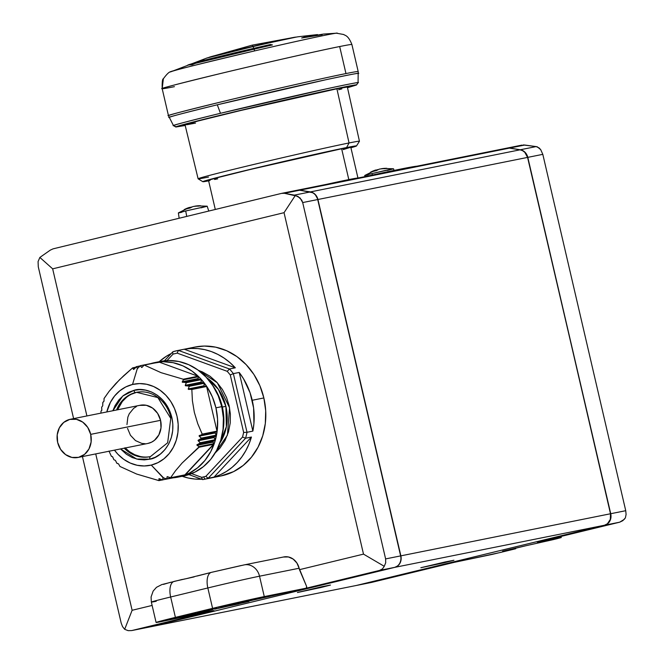 <?xml version="1.0" encoding="UTF-8"?>
<svg xmlns="http://www.w3.org/2000/svg" width="664" height="664" viewBox="0 0 664 664"><rect width="100%" height="100%" fill="white"/><g stroke="black" fill="none" stroke-linecap="round" stroke-linejoin="round"><path stroke-width="1" d="M202.395 479.491L201.715 477.333L191.556 473.631L201.715 477.333L205.848 476.329L203.79 476.876A2.432 1.187 76.4 0 0 205.508 479.01A65.744 57.386 -101.4 0 0 208.156 478.296L205.848 476.329L208.156 478.296L245.589 438.223L242.543 437.045L205.848 476.329L242.543 437.045L243.655 432.438L247.016 432.289L233.371 373.624L239.206 372.454A65.744 57.386 78.6 0 1 252.229 400.276L263.857 397.943A65.744 57.386 -101.4 0 0 195.141 347.031L177.67 350.534A65.744 57.386 78.6 0 1 178.392 350.401L184.235 349.222A65.744 57.386 78.6 0 1 235.322 367.806L229.478 368.985A65.744 57.386 78.6 0 1 233.371 373.624L230.275 374.944L243.655 432.438L230.275 374.944L227.254 371.334L229.478 368.985L178.392 350.401L177.18 353.123L227.254 371.334L177.18 353.123L173.047 354.119L172.582 352.509L173.072 351.688A65.744 57.386 78.6 0 1 177.67 350.534A65.744 57.386 -101.4 0 0 173.072 351.688L172.715 351.937M219.801 443.17L226.374 426.736L225.884 406.335L218.348 389.287L206.662 377.725A44.314 38.686 -101.4 0 1 225.884 406.335L222.357 407.04L225.884 406.335A44.314 38.686 -101.4 0 1 219.801 443.17M198.602 370.471L217.335 382.779L229.578 407.82L227.412 435.177L215.169 452.972L220.016 448.059L224.988 440.606L228.441 432.081L230.225 423.034L230.375 414.046L229.113 405.596L226.524 397.47L222.423 389.519L216.846 382.257L210.007 376.222L202.288 371.848L198.602 370.471M116.565 409.995A32.868 28.693 78.6 0 1 135.614 392.532A2.432 1.187 -103.6 0 1 133.896 390.39L139.482 389.643L145.482 390.133L151.591 392.017L157.426 395.321L162.589 399.877L166.805 405.355L169.901 411.365L171.851 417.498L172.806 423.881L172.698 430.67L171.345 437.501L168.739 443.942L164.987 449.569L160.364 454.068L155.218 457.255L149.898 459.156L144.312 459.903L138.311 459.422L132.202 457.529L126.376 454.226L120.533 448.93L136.66 459.048L149.898 459.156A2.432 1.187 -103.6 0 1 150.487 456.558A2.432 1.187 76.4 0 0 149.898 459.156C158.987 458.409 177.363 443.046 171.851 417.498C165.527 392.15 142.337 386.88 133.896 390.39A2.432 1.187 76.4 0 0 135.614 392.532A32.868 28.693 78.6 0 1 136.593 392.316A32.868 28.693 78.6 0 1 170.955 417.772M336.416 33.208A85.349 1.452 166.9 0 0 254.636 50.904A486.969 6.922 -103.1 0 0 254.055 49.169A73.048 1.245 -13.1 0 1 272.439 44.936L270.431 44.513A66.226 1.129 166.9 0 0 253.764 48.347A486.969 6.922 -103.1 0 0 253.084 46.588A47.717 0.813 -13.1 0 1 293.098 37.707A47.717 0.813 -13.1 0 1 298.319 36.744M298.352 36.744L317.077 34.628A66.226 1.129 166.9 0 0 311.839 35.516L307.822 35.881L301.655 37.997L322.148 34.752L318.106 35.018A73.048 1.245 -13.1 0 1 323.982 34.03L336.49 33.2L343.703 34.511C345.106 35.657 348.119 35.018 351.903 44.521A97.392 1.66 166.9 0 0 339.678 46.538A97.392 1.66 166.9 0 0 233.429 70.442A97.392 1.66 166.9 0 0 162.19 88.644A97.392 1.66 166.9 0 0 162.182 88.669C162.041 82.095 162.439 78.792 163.369 78.759L162.19 88.644C158.248 89.026 177.371 84.062 219.552 73.754C265.476 62.673 324.555 49.443 339.678 46.538A97.392 1.66 -13.1 0 1 351.903 44.521L358.195 71.563A97.392 1.66 -13.1 0 0 345.969 73.571L339.678 46.538L345.969 73.571C330.846 76.476 271.767 89.706 225.843 100.787C183.662 111.095 164.539 116.059 168.482 115.685A97.392 1.66 -13.1 0 1 168.482 115.685A97.392 1.66 -13.1 0 1 239.721 97.475A97.392 1.66 -13.1 0 1 345.969 73.571A97.392 1.66 166.9 0 1 358.186 71.587M295.231 37.167L252.171 45.152L209.782 57.054L231.188 51.535A44.637 0.764 166.9 0 1 252.984 46.364A44.637 0.764 166.9 0 1 296.011 37.126L252.984 46.364L252.171 45.152A486.969 6.922 76.9 0 1 252.984 46.364A44.637 0.764 166.9 0 0 231.188 51.535A44.637 0.764 166.9 0 0 209.069 57.353L209.06 57.37M159.177 361.706A65.744 57.386 78.6 0 1 171.188 353.555L166.44 356.211L159.177 361.706M248.942 601.459L214.762 609.178L248.917 601.36M221.934 406.791L222.282 406.725A53.568 46.762 -101.4 0 0 212.472 385.112L219.045 396.757L221.934 406.791M173.57 477.806L179.595 476.769L189.016 473.332L197.565 467.829L204.91 460.492L210.778 451.595L214.937 441.469L217.228 430.521L217.568 419.158L215.933 407.829L221.759 406.658A58.44 51.012 -101.4 0 0 160.671 361.399L154.853 362.569A58.44 51.012 78.6 0 1 215.933 407.829L212.397 396.956L207.093 386.963L200.221 378.239L192.054 371.11L182.89 365.856L173.096 362.685L163.037 361.697L150.645 363.631A58.44 51.012 78.6 0 1 154.853 362.569M155.525 362.76L155.525 362.76A0.49 0.423 -101.4 0 0 154.994 362.868M108.971 451.055L111.427 456.359L112.523 456.691L113.901 459.737L115.428 460.401L116.781 463.165L118.541 463.879L119.935 466.452L136.684 474.063L159.003 480.611L159.003 478.661L162.688 479.989L163.128 477.789L166.598 478.993L167.286 476.652L170.573 477.74L175.528 470.734L182.11 463.04L199.142 446.789L199.067 447.237L213.833 444.274A0.49 0.423 -101.4 0 0 213.949 443.809L199.142 446.789L196.876 444.971L200.304 442.83L200.055 443.378L214.928 440.39A0.49 0.423 -101.4 0 0 215.144 439.85L200.304 442.83L198.055 440.406L201.424 438.248L201.167 438.788L216.049 435.8A0.49 0.423 -101.4 0 0 216.248 435.269L201.424 438.248L199.084 435.974L202.254 434.306L197.748 423.682L194.336 412.361L192.402 400.757L191.838 389.477L188.194 389.17L189.298 386.149L204.138 383.319A0.49 0.423 -101.4 0 0 204.122 383.178L189.298 386.149L185.322 385.684L186.285 382.572L201.134 379.708A0.49 0.423 -101.4 0 0 201.117 379.592L186.285 382.572L182.26 382.149L183.43 379.791L198.32 376.803A0.49 0.423 -101.4 0 0 198.304 376.604L183.43 379.791L183.231 379.21L161.095 372.678L144.204 365.034L141.872 367.458L140.245 365.764L137.664 368.346L136.319 366.677L139.913 366.088L136.56 366.76L137.423 368.263L137.971 368.147L137.423 368.263L132.518 384.464L137.423 368.263M112.739 456.998L113.901 459.737L115.428 460.401L116.914 463.331L118.541 463.879L119.935 466.452L136.684 474.063L158.812 480.595M136.137 366.769L133.597 369.466L132.593 367.922L123.72 375.716L115.66 383.701L109.087 391.37L104.032 398.566L104.016 401.097L102.837 402.417L102.721 405.795L101.667 407.181L101.799 410.269L100.986 411.165L100.953 413.124L100.986 411.165L101.766 410.443M163.128 477.789L151.276 465.082A41.392 36.13 78.6 0 1 114.474 450.151L117.91 454.259L123.695 459.305L130.185 463.024L137.124 465.273L144.246 465.97L151.276 465.082L157.949 462.642L164.008 458.749L169.212 453.554L173.362 447.245L176.309 440.083L177.935 432.322L178.176 424.279L177.014 416.245L174.516 408.551L170.756 401.471L165.884 395.287L160.099 390.241L153.608 386.523L146.669 384.273L139.548 383.576L132.518 384.464L125.845 386.904L119.794 390.797L114.59 395.993L110.431 402.301L106.804 411.954A41.392 36.13 78.6 0 1 132.518 384.464A41.392 36.13 78.6 0 1 177.014 416.245A41.392 36.13 78.6 0 1 151.276 465.082L163.535 477.839L162.954 477.98L162.688 479.989L159.219 478.644M132.593 367.922L119.545 379.708L109.087 391.37L104.099 398.417L103.966 401.263L102.779 402.583L102.721 405.795L101.667 407.181L101.816 410.07M125.222 447.993A32.868 28.693 -101.4 0 0 150.014 456.666M137.572 392.117L136.593 392.316L157.858 397.57L170.772 418.386L167.643 442.78L150.487 456.558L149.533 456.766A32.868 28.693 78.6 0 1 124.234 448.192M78.003 457.471A19.48 17.007 78.6 0 1 57.644 442.382L60.59 449.337L65.603 454.624L71.919 457.438L78.584 457.347L84.569 454.367L88.976 448.947L91.126 441.925L90.694 434.364A19.48 17.007 78.6 0 1 78.003 457.471L147.881 443.436A19.48 17.007 -101.4 0 0 160.572 420.329A19.48 17.007 -101.4 0 0 140.212 405.248L70.334 419.274A19.48 17.007 78.6 0 1 90.694 434.364L160.572 420.329L90.694 434.364L87.748 427.409L82.734 422.121L76.418 419.316L69.753 419.407L63.769 422.387L59.362 427.799L57.212 434.82L57.644 442.382A19.48 17.007 78.6 0 1 70.334 419.274M212.14 610.905L202.968 613.229L156.198 622.392L212.588 608.357L254.627 598.629L306.262 588.155A1.461 0.714 -103.6 0 1 306.262 588.155L306.627 586.594A1.461 0.714 76.4 0 0 306.477 586.113A1.461 0.714 -103.6 0 1 306.627 586.594A1.461 0.714 -103.6 0 1 306.278 588.155L235.172 604.115L266.546 596.695L297.248 590.387L379.567 570.409L394.574 567.388L146.678 627.571L131.663 630.584L213.982 610.598L190.12 615.246L212.737 609.585L195.523 613.735L188.8 615.594L211.916 611.063L202.968 613.229A1.461 0.714 76.4 0 0 202.985 613.229A1.461 0.714 76.4 0 0 203.001 613.229M194.17 576.891L174.333 581.357A14.608 7.121 76.4 0 0 174.2 581.39A14.608 7.121 76.4 0 0 170.656 596.994L207.84 587.964L212.588 608.357L175.404 617.379L170.656 596.994L207.84 587.964A14.608 7.121 -103.6 0 1 211.384 572.36L186.169 578.693M216.705 608.307L197.258 612.631L216.705 608.307M394.059 170.416L393.528 168.78L386.357 170.225L372.047 173.553L372.33 175.039L372.047 173.553L393.486 168.805M208.77 211.052L207.185 206.197L185.712 210.969L186.733 216.398L185.712 210.969L207.143 206.23M343.147 149.616L350.791 147.234L341.636 148.761L348.816 179.587L326.19 184.418A73.048 1.245 -13.1 0 1 348.816 179.587L341.636 148.761A73.048 1.245 166.9 0 0 261.467 166.805A73.048 1.245 166.9 0 0 208.521 180.367L215.294 209.467M347.338 87.042L336.897 88.793L349.048 142.959A82.817 1.411 166.9 0 0 257.483 163.576A82.817 1.411 166.9 0 0 198.129 178.807L202.844 181.712A78.891 1.345 -13.1 0 1 259.375 167.195A78.891 1.345 -13.1 0 1 346.6 147.557L349.048 142.959L336.897 88.793A83.324 1.419 166.9 0 0 245.439 109.377A83.324 1.419 166.9 0 0 185.04 124.84L198.113 178.782A82.817 1.411 -13.1 0 1 258.138 163.419A82.817 1.411 -13.1 0 1 349.048 142.959A82.817 1.411 -13.1 0 1 359.448 141.241L347.355 87.067A83.324 1.419 166.9 0 0 336.897 88.793L240.899 110.456L197.723 121.097L185.63 124.873M208.637 180.857A78.891 1.345 -13.1 0 1 202.844 181.712L229.595 174.408L292.957 159.36L346.6 147.557L356.485 145.906L350.924 147.748A78.891 1.345 -13.1 0 0 356.493 145.956A78.891 1.345 -13.1 0 0 346.6 147.557L349.048 142.959A82.817 1.411 166.9 0 1 359.44 141.266L356.493 145.956M208.513 177.072A82.817 1.411 -13.1 0 1 198.113 178.782M358.07 82.743C360.726 81.738 350.069 83.797 326.082 88.918L220.473 113.295C185.92 121.811 170.266 125.928 173.512 125.645A94.745 1.61 -13.1 0 1 173.512 125.645A94.745 1.61 -13.1 0 1 220.473 113.295L217.294 104.804A97.143 1.652 166.9 0 0 169.146 117.47A97.143 1.652 166.9 0 0 169.146 117.503C165.817 117.76 181.87 113.544 217.294 104.804L325.584 79.805C350.177 74.559 361.108 72.451 358.377 73.48A97.143 1.652 166.9 0 0 358.377 73.463A97.143 1.652 166.9 0 0 217.294 104.804L220.473 113.295A94.745 1.61 -13.1 0 1 358.07 82.726A94.745 1.61 -13.1 0 1 358.07 82.743L356.477 85L347.504 87.731M299.082 36.727A47.717 0.813 166.9 0 0 293.098 37.707A47.717 0.813 166.9 0 0 253.084 46.588A47.717 0.813 166.9 0 0 206.13 58.357M417 166.183A133.92 2.282 166.9 0 0 366.188 176.383L400.915 169.021L417.697 166.207M502.905 551.319L525.622 545.8L502.623 551.161L515.712 548.746L500.116 552.531L454.101 562.383L371.782 582.369L356.776 585.382L604.672 525.207L619.686 522.186L622.807 520.676L625.38 517.895L626.086 514.459L625.737 510.699L610.731 513.712A9.736 8.499 78.6 0 1 604.672 525.207L619.686 522.186L537.367 542.173L559.785 537.765L554.033 539.442L525.622 545.8L556.241 538.902L561.188 537.583L559.785 537.765L559.561 536.786L559.785 537.765L537.367 542.173L619.686 522.186L624.185 519.422L625.38 517.895L626.086 514.459L625.737 510.699L610.731 513.712L527.805 157.36L542.812 154.347L625.737 510.699L542.812 154.347L540.712 149.657L539.118 147.939L536.13 146.586L520.294 149.765A9.736 8.499 78.6 0 1 527.805 157.36L542.812 154.347L540.712 149.657L537.309 146.827L536.13 146.586L520.294 149.765L509.628 148.064L524.743 145.034L536.13 146.586L523.174 144.959L524.743 145.034L509.628 148.064A9.736 8.499 -101.4 0 0 506.839 148.138A9.736 8.499 78.6 0 1 506.956 148.113A9.736 8.499 78.6 0 1 509.628 148.064L520.294 149.765A9.736 8.499 -101.4 0 1 527.805 157.36L610.498 513.762L610.332 519.364L607.435 523.763L604.439 525.249L356.228 585.499A9.736 8.499 -101.4 0 0 356.535 585.432L146.495 627.613A9.736 8.499 78.6 0 0 146.619 627.588A9.736 8.499 78.6 0 0 146.91 627.521L394.806 567.346L146.91 627.521L356.535 585.432L604.439 525.249A9.736 8.499 -101.4 0 0 610.498 513.762L400.865 555.851L401.081 559.636L400.002 563.147L397.802 565.852L394.806 567.346L604.439 525.249L394.806 567.346A9.736 8.499 78.6 0 0 400.865 555.851L317.94 199.499L400.865 555.851L610.731 513.712L527.573 157.41A9.736 8.499 -101.4 0 0 520.061 149.815L522.585 150.67L524.809 152.33L527.573 157.41L610.731 513.712A9.736 8.499 -101.4 0 1 604.672 525.207L356.776 585.382A9.736 8.499 78.6 0 1 356.485 585.449A9.736 8.499 78.6 0 1 356.369 585.465A9.736 8.499 -101.4 0 0 356.776 585.382L371.782 582.369L454.101 562.383L492.331 554.374L515.712 548.746L515.546 548.024L515.712 548.746L502.905 551.319M296.8 190.319L299.763 190.203L312.952 192.759L315.176 194.419L317.94 199.499L527.573 157.41L317.94 199.499A9.736 8.499 78.6 0 0 310.428 191.904L299.763 190.203L509.396 148.113L520.061 149.815L310.428 191.904L520.061 149.815L509.396 148.113A9.736 8.499 -101.4 0 0 506.723 148.163L297.09 190.253A9.736 8.499 78.6 0 1 299.763 190.203L509.396 148.113L506.433 148.23M445.27 561.935L420.901 567.703L444.955 562.566L453.902 560.283L445.27 561.935L453.935 560.258L444.233 562.74L420.86 567.728L445.27 561.935M321.816 586.727L297.447 592.487L321.509 587.358L330.448 585.075L321.816 586.727L330.489 585.042L320.778 587.532L297.414 592.52L321.816 586.727M355.954 585.548A9.736 8.499 -101.4 0 0 356.253 585.49L146.619 627.588M371.201 582.486L371.782 582.369M336.905 33.266C340.491 31.996 316.147 36.62 254.636 50.904A486.969 6.922 76.9 0 0 254.055 49.169A73.048 1.245 166.9 0 1 272.439 44.936L270.431 44.513L270.63 45.351L270.431 44.513A66.226 1.129 166.9 0 0 253.764 48.347A66.226 1.129 166.9 0 0 200.644 61.188L187.879 64.997L192.153 64.765L195.465 63.329L254.055 49.169A73.048 1.245 166.9 0 0 195.465 63.329L192.153 64.765L187.879 64.997L203.981 59.86L200.644 61.188L200.827 61.968M317.757 35.316L317.608 34.644A66.226 1.129 166.9 0 0 311.839 35.516L311.989 36.171L311.839 35.516L307.822 35.881L301.655 37.997L322.148 34.752L318.106 35.018A73.048 1.245 166.9 0 1 324.464 34.063M308.038 36.827L307.822 35.881L308.038 36.827M162.19 88.644L163.369 78.759C166.954 73.87 169.494 71.521 171.005 71.712L206.794 58.05L253.084 46.588A486.969 6.922 76.9 0 1 253.764 48.347A66.226 1.129 166.9 0 0 200.644 61.188M254.636 50.904C230.358 56.481 172.424 70.401 170.665 71.911C166.34 72.21 194.328 65.205 254.636 50.904M174.408 86.66A97.392 1.66 -13.1 0 1 162.182 88.677L168.473 115.71L173.512 125.679L176.217 126.865C172.864 127.173 200.503 119.628 267.127 104.123C333.718 88.661 360.071 83.656 356.186 85.034L332.913 89.35L267.127 104.123L207.724 118.325L176.217 126.865L173.512 125.645L175.852 127.015L185.206 125.496M338.615 89.764L341.86 88.876M186.974 124.699L195.506 123.114M209.351 180.724L202.844 181.712M357.921 178.043A73.048 1.245 -13.1 0 0 348.816 179.587L357.962 178.06L350.808 147.25A73.048 1.245 166.9 0 0 341.636 148.761L250.967 169.312L216.182 178.002L209.592 179.886L208.537 180.384L210.214 180.243M214.563 179.471L217.684 178.848M351.771 179.28A68.176 1.162 166.9 0 0 332.34 183.181L351.771 179.28M178.392 212.887L189.406 207.434A38.819 33.889 -101.4 0 1 189.564 207.384L186.617 208.894A37.923 33.109 -101.4 0 1 189.921 208.089L192.867 206.587A38.819 33.889 -101.4 0 1 198.644 206.106L200.511 205.732A38.819 33.889 78.6 0 0 197.225 205.865A38.819 33.889 78.6 0 0 194.726 206.205L194.726 206.205A38.819 33.889 78.6 0 1 200.511 205.732L198.644 206.106A38.819 33.889 -101.4 0 0 192.867 206.587L189.921 208.089A37.923 33.109 -101.4 0 0 186.617 208.894L189.564 207.384L189.73 208.123L189.564 207.384A38.819 33.889 -101.4 0 0 184.185 209.617M189.613 207.624A38.819 33.889 78.6 0 1 191.423 207.01L191.423 207.01A38.819 33.889 78.6 0 0 189.613 207.624M206.653 206.388L201.001 207.849M181.861 212.256L179.097 212.812M178.425 212.87L185.712 210.969L178.384 212.895L179.147 218.24M393.511 168.772L383.576 168.44A38.819 33.889 78.6 0 0 381.07 168.789L381.07 168.789A38.819 33.889 78.6 0 1 386.846 168.316L384.987 168.689A38.819 33.889 -101.4 0 0 379.202 169.162L376.264 170.673A37.923 33.109 -101.4 0 0 372.961 171.478L375.899 169.967L376.073 170.706L375.899 169.967A38.819 33.889 -101.4 0 0 370.529 172.2M375.957 170.208A38.819 33.889 78.6 0 1 377.766 169.594L377.766 169.594A38.819 33.889 78.6 0 0 375.957 170.208M392.997 168.971L387.344 170.432M368.196 174.839L365.441 175.396M383.568 168.448A38.819 33.889 78.6 0 1 386.846 168.316L384.987 168.689A38.819 33.889 -101.4 0 0 379.202 169.162L376.264 170.673A37.923 33.109 -101.4 0 0 372.961 171.478L375.899 169.967A38.819 33.889 -101.4 0 0 375.741 170.017L364.735 175.47L372.047 173.553L364.719 175.479L364.885 176.641M296.567 190.369A9.736 8.499 78.6 0 1 299.53 190.253L310.196 191.954A9.736 8.499 78.6 0 1 317.707 199.549L400.633 555.901L385.618 558.914L385.709 562.723L384.265 566.309L363.498 554.125L299.456 569.67L306.477 586.113L299.124 568.243L259.524 576.194L264.272 596.587L259.524 576.194A38.96 0.664 166.9 0 0 207.84 587.964L212.588 608.357A38.96 0.664 -13.1 0 1 264.272 596.587L306.262 588.155L235.172 604.115L270.223 595.865L297.248 590.387L379.567 570.409L394.574 567.388A9.736 8.499 -101.4 0 0 400.633 555.901A9.736 8.499 78.6 0 1 394.574 567.388L146.678 627.571A9.736 8.499 78.6 0 1 146.097 627.688A9.736 8.499 -101.4 0 0 146.387 627.638A9.736 8.499 -101.4 0 0 146.678 627.571L146.387 627.638M195.847 613.47L179.604 616.557L165.643 620.209L179.728 617.553L195.847 613.47A33.117 0.564 -13.1 0 1 178.043 617.097A33.117 0.564 -13.1 0 1 179.604 616.557A29.216 0.498 -13.1 0 0 165.577 620.259L165.577 620.259A29.216 0.498 -13.1 0 0 169.245 619.661L169.137 619.188L169.245 619.661L179.728 617.553L195.847 613.47M242.551 602.09A33.117 0.564 -13.1 0 0 217.701 607.311A29.216 0.498 -13.1 0 1 256.013 598.596L217.701 607.311L242.451 602.165L266.488 596.488L256.013 598.596L266.488 596.488L242.451 602.165A33.117 0.564 -13.1 0 0 242.551 602.09L242.418 601.534M232.541 604.879L220.664 607.759L238.891 603.891L220.664 607.759L232.541 604.879M232.184 604.97L232.275 605.385L232.184 604.97M247.083 600.497L247.199 601.011L247.083 600.497M179.579 616.914L179.728 617.553L179.579 616.914M185.082 578.884L174.333 581.357M211.932 611.054L160.978 621.662A38.96 0.664 -13.1 0 1 156.09 622.467A38.96 0.664 -13.1 0 1 175.404 617.379L170.656 596.994A38.96 0.664 166.9 0 0 151.342 602.082L151.077 596.994L153.152 591.076L156.488 587.316L161.808 584.586L182.343 579.415M211.243 572.401L197.183 576.02M211.916 611.063L189.771 615.412L195.523 613.735L212.737 609.585L190.078 615.237L213.982 610.598L131.663 630.584L128.202 630.659L124.674 629.323L122.541 626.609L121.197 623.106L82.444 456.583L121.197 623.106L122.541 626.609L124.674 629.323L132.119 610.291L152.122 605.435L132.119 610.291L124.674 629.323L128.202 630.659L131.663 630.584M211.368 572.368A14.608 7.121 76.4 0 0 207.84 587.964A38.96 0.664 -13.1 0 1 259.524 576.194A14.608 12.749 -101.4 0 0 244.302 564.873M281.561 193.382L284.416 193.29L297.92 196.37L301.73 200.088L302.693 202.561L317.707 199.549A9.736 8.499 -101.4 0 0 310.196 191.954L294.359 195.133L284.416 193.29L299.53 190.253A9.736 8.499 -101.4 0 0 296.858 190.302L281.561 193.382L53.103 248.842L50.306 250.12L39.857 257.433L52.663 268.845L39.857 257.433L38.08 261.583L38.271 266.754L73.604 418.619L38.271 266.754L38.08 261.583L39.857 257.433L50.306 250.12L53.103 248.842L281.561 193.382L299.53 190.253L310.196 191.954L294.359 195.133L295.356 195.407L284.043 212.679L363.498 554.125L299.456 569.67L299.124 568.243L259.524 576.194A14.608 12.749 78.6 0 0 244.261 564.881A14.608 12.749 78.6 0 0 243.821 564.981L211.517 572.335L241.156 565.529M170.523 582.295L163.444 584.395M156.239 601.269A38.96 0.664 -13.1 0 1 151.35 602.065A38.96 0.664 -13.1 0 1 170.656 596.994A14.608 7.121 -103.6 0 1 174.184 581.39M283.42 557.03L288.417 556.963L293.156 559.071L296.916 563.03L299.124 568.243A14.608 12.749 -101.4 0 0 283.852 556.93L244.261 564.881L211.384 572.36M136.601 392.333L131.298 394.267M126.492 397.362L122.359 401.488L117.553 409.796A32.868 28.693 -101.4 0 1 137.083 392.216M124.998 447.752L129.596 451.761L134.742 454.716L140.253 456.508M139.631 405.372L146.296 405.281L152.612 408.094L157.625 413.373L160.572 420.329L161.003 427.898L158.854 434.92L154.446 440.332L151.6 442.166L147.831 443.452M145.15 443.726L141.797 443.403L135.481 440.589L130.468 435.31L127.521 428.355M126.973 424.578L127.853 417.141L129.239 413.763L133.647 408.352L136.493 406.517M133.896 390.39L122.765 396.018L112.863 410.734L115.063 405.604L118.814 399.977L123.429 395.487L128.584 392.291L133.896 390.39M133.796 369.383L136.56 366.76M132.9 367.798L135.514 367.441L133.041 367.939L133.398 369.317L133.995 369.201L133.597 369.466M102.771 405.472L102.621 405.994M112.374 456.6L111.328 456.185L109.054 451.238M159.003 478.661L159.567 478.761L158.895 478.893L159.202 480.354L161.983 479.798L159.144 480.562M177.471 477.018A0.49 0.423 -101.4 0 0 177.744 476.81L177.147 476.943A0.49 0.423 -101.4 0 0 177.471 477.018L162.273 479.923M177.744 476.81L162.863 479.798L177.744 476.81M163.576 477.856L162.954 477.98L163.576 477.856M167.104 476.727L167.718 476.735L167.037 476.868L166.988 478.786L181.272 475.955A0.49 0.423 -101.4 0 0 181.861 475.797L166.805 478.985L163.535 477.839M181.579 476.022L166.39 478.943M167.286 476.652L170.266 477.864M184.907 474.86A0.49 0.423 -101.4 0 0 185.347 474.768L170.573 477.74L185.347 474.768L213.833 444.274L199.067 447.237L182.11 463.04L175.528 470.734L170.573 477.74M198.984 446.623L213.949 443.809A0.49 0.423 -101.4 0 0 213.866 443.635L198.984 446.623L213.866 443.635L212.878 442.158L197.092 445.328L198.984 446.623M197.167 444.623L213.011 441.435A0.49 0.423 -101.4 0 0 212.878 442.158L197.092 445.328L196.967 444.755L213.011 441.435L214.928 440.39L200.055 443.378L197.167 444.623M200.221 442.722L215.144 439.85A0.49 0.423 -101.4 0 0 215.103 439.734L200.221 442.722L215.103 439.734L214.057 437.568L198.179 440.755L200.221 442.722M198.328 440.107L214.206 436.92A0.49 0.423 -101.4 0 0 214.057 437.568L198.179 440.755L198.328 440.107L214.206 436.92L216.049 435.8L201.167 438.788L198.328 440.107M201.325 438.124L216.248 435.269A0.49 0.423 -101.4 0 0 216.198 435.136L201.325 438.124L216.198 435.136L215.053 432.978L199.2 436.157L201.325 438.124M199.474 435.451L215.261 432.281A0.49 0.423 -101.4 0 0 215.053 432.978L199.2 436.157L199.258 435.559L216.738 431.708L199.474 435.451M141.872 367.458L144.022 365.1L159.128 362.096L198.005 376.239L159.128 362.096L144.354 365.067L161.095 372.678L183.231 379.21L198.304 376.604A0.49 0.423 -101.4 0 0 198.005 376.239L183.231 379.21L183.505 379.576L198.304 376.604A0.49 0.423 78.6 0 1 198.32 376.803L198.079 378.571L198.32 376.803L183.43 379.791L182.293 381.742L198.079 378.571L198.519 379.152L182.666 382.339L182.226 381.941L198.079 378.571A0.49 0.423 -101.4 0 0 198.519 379.152L200.694 379.202L198.519 379.152L182.666 382.339L200.694 379.202L201.117 379.592A0.49 0.423 -101.4 0 0 200.694 379.202L185.82 382.19L186.285 382.572L201.117 379.592A0.49 0.423 78.6 0 1 201.134 379.708L201.159 382.132L201.134 379.708L186.252 382.696L185.273 385.319L201.159 382.132L201.574 382.638L185.696 385.825L185.273 385.319L201.159 382.132A0.49 0.423 -101.4 0 0 201.574 382.638L203.715 382.788L201.574 382.638L185.696 385.825L188.833 385.776L203.715 382.788L204.122 383.178A0.49 0.423 -101.4 0 0 203.715 382.788L188.833 385.776L189.298 386.149L204.122 383.178A0.49 0.423 78.6 0 1 204.138 383.319L204.064 385.776L204.138 383.319L189.265 386.299L188.219 388.955L204.064 385.776L204.553 386.299L188.194 389.17L204.064 385.776A0.49 0.423 -101.4 0 0 204.553 386.299L188.767 389.469L206.13 386.124L206.612 386.506A0.49 0.423 -101.4 0 0 206.13 386.124L191.249 389.121L191.838 389.477L206.612 386.506L216.995 431.152L202.221 434.115L201.856 434.696L216.738 431.708A0.49 0.423 -101.4 0 0 216.995 431.152L206.612 386.506L191.838 389.477L192.402 400.757L194.336 412.361L197.748 423.682L202.221 434.115L216.995 431.152L215.012 432.563L216.198 435.136A0.49 0.423 78.6 0 1 216.248 435.269L214.016 437.202L215.103 439.734A0.49 0.423 78.6 0 1 215.144 439.85L212.795 441.751L213.866 443.635A0.49 0.423 78.6 0 1 213.949 443.809L184.916 474.868M137.647 368.346L140.436 365.681L141.565 367.383L142.171 367.258L141.673 367.474M155.077 362.776L155.559 362.785M221.743 406.567A55.12 48.115 78.6 0 1 222.531 410.485A55.12 48.115 -101.4 0 0 221.743 406.567M177.861 477.159L183.679 475.988A58.44 51.012 -101.4 0 0 221.759 406.658L215.933 407.829A58.44 51.012 78.6 0 1 177.861 477.159A58.44 51.012 78.6 0 1 173.578 477.798M183.53 476.013L194.843 472.162L203.383 466.659L210.737 459.322L216.605 450.424L220.763 440.298L223.054 429.351L223.386 417.988L221.759 406.658L218.224 395.786L212.92 385.792L206.047 377.069L197.872 369.939L188.717 364.694L178.915 361.515L168.863 360.535L160.539 361.423M222.307 434.107A53.568 46.762 -101.4 0 0 222.282 406.725L223.785 417.116L223.469 427.525L222.307 434.115M167.004 360.593L173.047 354.119L167.004 360.593M385.618 558.914L302.693 202.561L317.707 199.549L400.633 555.901L385.618 558.914L385.709 562.723L384.265 566.309L382.431 568.94L379.567 570.409L382.431 568.94L384.265 566.309L363.498 554.125L284.043 212.679L52.663 268.845L86.901 415.946L52.663 268.845L284.043 212.679L295.356 195.407L300.095 197.972L302.693 202.561L385.618 558.914M202.827 479.591L221.021 475.939A65.744 57.386 -101.4 0 0 263.857 397.943L252.229 400.276A65.744 57.386 78.6 0 1 252.859 431.11L247.016 432.289L252.859 431.11L239.206 372.454L252.859 431.11L253.922 423.499L253.607 407.97L250.071 392.773L243.514 378.762L239.206 372.454L233.371 373.624L247.016 432.289A65.744 57.386 78.6 0 1 245.589 438.223A65.744 57.386 -101.4 0 0 247.016 432.289L243.655 432.438L242.543 437.045L245.589 438.223L251.432 437.045A65.744 57.386 78.6 0 1 213.999 477.117L208.156 478.296L213.999 477.117L251.432 437.045L213.999 477.117L220.398 474.702L226.466 471.432L232.109 467.34L237.247 462.493L241.804 456.956L245.73 450.814L248.95 444.141L251.432 437.045L245.589 438.223L208.156 478.296A65.744 57.386 78.6 0 1 205.508 479.01A65.744 57.386 78.6 0 1 203.557 479.449A65.744 57.386 78.6 0 1 202.835 479.582A65.744 57.386 -101.4 0 0 203.557 479.449A65.744 57.386 -101.4 0 0 205.508 479.01A2.432 1.187 -103.6 0 1 203.79 476.876L201.715 477.333L202.022 479.01M227.254 371.334L230.275 374.944L233.371 373.624A65.744 57.386 -101.4 0 0 229.478 368.985L227.254 371.334M235.322 367.806L229.976 362.61L224.158 358.137L217.95 354.452L211.442 351.605L204.719 349.637L197.88 348.575L191.016 348.442L184.235 349.222L235.322 367.806L184.235 349.222L178.392 350.401L229.478 368.985L235.322 367.806M172.582 352.509L173.047 354.119L177.18 353.123L178.392 350.401A65.744 57.386 -101.4 0 0 177.67 350.534L173.022 351.704M181.471 476.03L188.194 477.997L195.033 479.059L201.889 479.2M95.732 453.91L132.119 610.291L95.732 453.91M201.574 479.217A65.744 57.386 78.6 0 1 182.185 476.287M220.855 475.972L233.579 471.631L243.19 465.447L251.457 457.189L258.055 447.179L262.736 435.791L265.318 423.474L265.691 410.692L263.857 397.943L259.881 385.718L253.914 374.471L246.178 364.661L236.99 356.643L226.681 350.733L215.659 347.156L204.354 346.052L194.992 347.056M306.278 588.155L297.331 590.329M561.014 536.429L561.271 537.533M521.97 145.101L506.956 148.113M371.491 582.436L356.485 585.449M358.07 82.726L358.195 71.563M207.168 206.189L197.233 205.865M156.09 622.467L151.342 602.082M140.062 365.922L136.336 366.677M135.713 367.217L132.825 367.798M159.036 480.603L162.323 479.947M185.14 474.884L170.391 477.848M144.171 365.042L158.92 362.079M140.444 365.673L155.243 362.71M222.813 411.306L220.705 402.276M164.415 360.809L172.789 351.845M202.537 479.566L188.908 474.602"/></g></svg>

